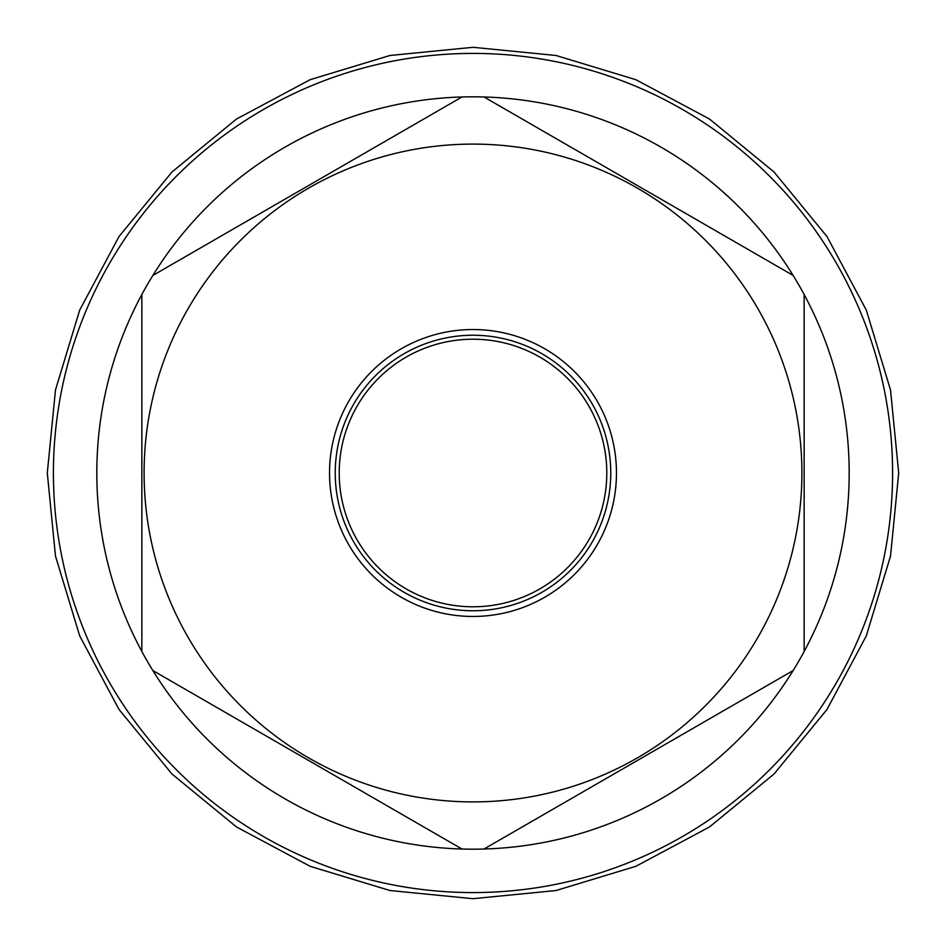<?xml version="1.0" encoding="UTF-8"?>
<svg xmlns="http://www.w3.org/2000/svg" width="946" height="946" viewBox="0 0 946 946"><rect width="100%" height="100%" fill="white"/><g stroke="black" fill="none" stroke-linecap="round" stroke-linejoin="round"><path stroke-width="1.42" d="M473 892.586A419.586 419.586 0 0 0 892.586 473A419.586 419.586 0 0 0 473 53.414A419.586 419.586 0 0 0 53.414 473A419.586 419.586 0 0 0 473 892.586M152.862 670.548A376.177 376.177 0 0 0 484.009 849.023L793.138 670.548A376.177 376.177 0 0 0 804.147 651.475L804.147 294.525A376.177 376.177 0 0 0 793.138 275.452L484.009 96.977A376.177 376.177 0 0 0 152.862 670.548L461.991 849.023M461.991 96.977L152.862 275.452M473 801.901A328.901 328.901 0 0 0 801.901 473A328.901 328.901 0 0 0 473 144.099A328.901 328.901 0 0 0 144.099 473A328.901 328.901 0 0 0 473 801.901M793.138 275.452A376.177 376.177 0 0 0 484.009 96.977M804.147 651.475A376.177 376.177 0 0 0 804.147 294.525M484.009 849.023A376.177 376.177 0 0 0 793.138 670.548M141.853 294.525L141.853 651.475M473 616.461A143.461 143.461 0 0 0 616.461 473A143.461 143.461 0 0 0 473 329.539A143.461 143.461 0 0 0 329.539 473A143.461 143.461 0 0 0 473 616.461M473 610.761A137.761 137.761 0 0 1 335.239 473A137.761 137.761 0 0 1 473 335.239A137.761 137.761 0 0 1 610.761 473A137.761 137.761 0 0 1 473 610.761M473 606.788A133.788 133.788 0 0 1 339.212 473A133.788 133.788 0 0 1 473 339.212A133.788 133.788 0 0 1 606.788 473A133.788 133.788 0 0 1 473 606.788M47.3 473L55.483 389.953L79.701 310.099L119.042 236.5L171.983 171.983L236.488 119.042L310.087 79.712L389.941 55.483L472.988 47.3L556.035 55.483L635.901 79.701L709.488 119.03L774.005 171.971L826.946 236.476L866.288 310.075L890.517 389.941L898.7 473L890.517 556.059L866.288 635.925L826.946 709.524L774.005 774.029L709.488 826.97L635.889 866.3L556.035 890.529L472.988 898.7L389.941 890.517L310.087 866.288L236.488 826.958L171.983 774.005L119.042 709.5L79.701 635.901L55.483 556.047L47.3 473"/></g></svg>
